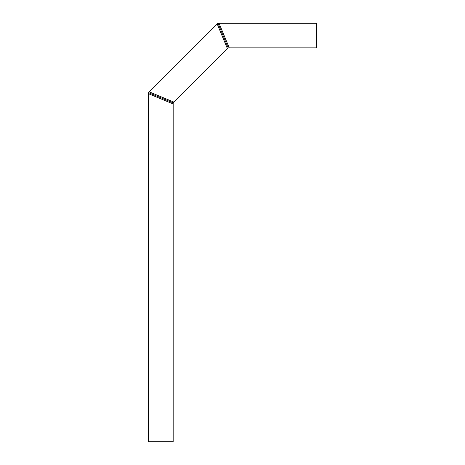 <?xml version="1.0" encoding="UTF-8"?>
<svg xmlns="http://www.w3.org/2000/svg" width="465" height="465" viewBox="0 0 465 465"><rect width="100%" height="100%" fill="white"/><g stroke="black" fill="none" stroke-linecap="round" stroke-linejoin="round"><path stroke-width="0.7" d="M227.42 48.622L217.225 24.006L217.975 23.25L219.044 23.25L229.239 47.866L228.17 47.866L217.975 23.25L228.17 47.866L173.172 102.87L173.172 441.75L148.556 441.75L148.556 92.675L173.172 102.87L148.556 92.675L149.306 91.919L173.927 102.114M229.239 47.866L316.444 47.866L316.444 23.25L219.044 23.25M173.172 103.933L148.556 93.738M217.225 24.006L149.306 91.919"/></g></svg>
